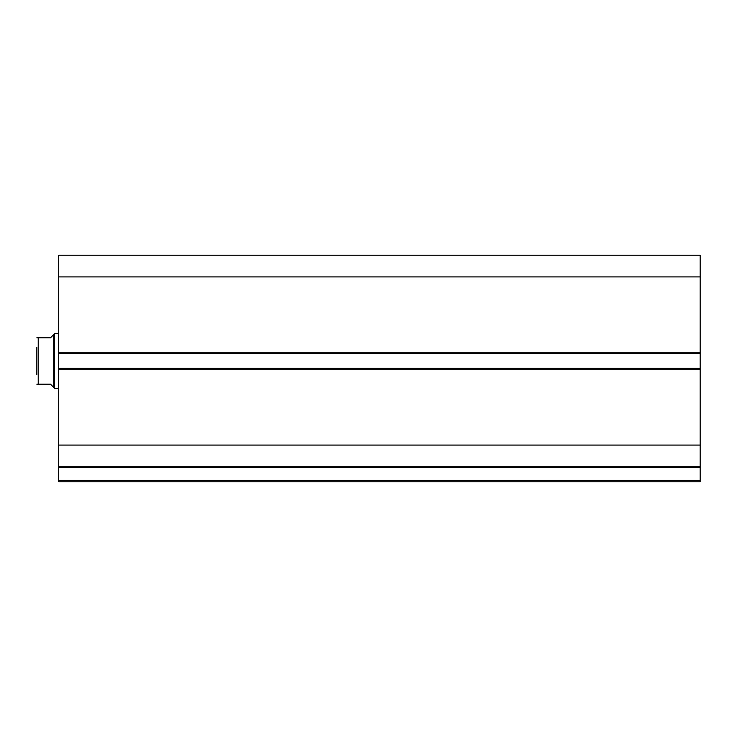 <?xml version="1.0" encoding="UTF-8"?>
<svg xmlns="http://www.w3.org/2000/svg" width="737" height="737" viewBox="0 0 737 737"><rect width="100%" height="100%" fill="white"/><g stroke="black" fill="none" stroke-linecap="round" stroke-linejoin="round"><path stroke-width="1.11" d="M58.684 353.622L58.684 255.223L700.15 255.223L700.15 353.622L58.684 353.622L58.684 368.362L700.15 368.362L700.15 353.622M700.15 368.362L700.15 481.777L58.684 481.777L58.684 480.413L700.15 480.413M700.15 467.461L58.684 467.461L58.684 480.413M58.684 467.461L58.684 368.362M58.684 276.919L700.15 276.919M700.15 445.065L58.684 445.065M58.684 466.77L700.15 466.77M53.912 334.377L50.494 337.795L36.85 337.795L38.213 337.795L38.213 384.198L36.85 384.198L50.494 384.198L53.912 387.607L53.912 334.377L54.593 333.695L58.684 333.695M53.912 387.607L54.593 388.288L54.593 333.695M58.684 388.288L54.593 388.288M36.85 374.507L36.85 347.486M58.684 352.258L700.15 352.258M700.15 369.725L58.684 369.725"/></g></svg>
